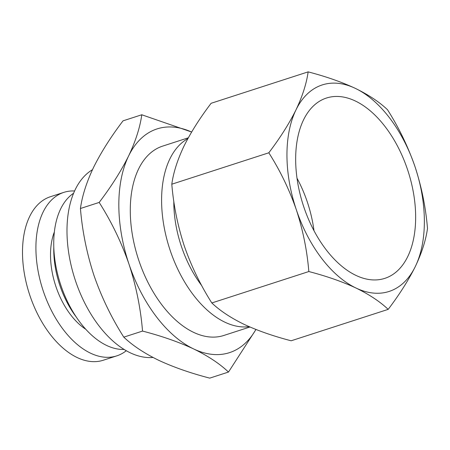 <?xml version="1.0" encoding="UTF-8"?>
<svg xmlns="http://www.w3.org/2000/svg" width="450" height="450" viewBox="0 0 450 450"><rect width="100%" height="100%" fill="white"/><g stroke="black" fill="none" stroke-linecap="round" stroke-linejoin="round"><path stroke-width="0.67" d="M415.654 216.793A94.77 55.091 -107.9 0 1 383.676 278.707A94.77 55.091 -107.9 0 1 295.661 159.587A94.77 55.091 -107.9 0 1 325.299 98.432A94.77 55.091 -107.9 0 1 385.346 126.939A94.77 55.091 -107.9 0 1 415.654 216.793M286.948 155.43A108.54 63.101 72.1 0 0 296.325 209.739A108.54 63.101 72.1 0 0 356.006 288.028A108.54 63.101 72.1 0 0 415.344 266.479A108.54 63.101 72.1 0 0 414.996 166.646A108.54 63.101 72.1 0 0 355.309 88.358A108.54 63.101 72.1 0 0 295.976 109.901A108.54 63.101 72.1 0 0 286.948 155.43M268.813 152.792C280.136 170.595 289.311 189.574 296.325 209.739C302.94 230.029 307.114 250.633 308.829 271.541C326.565 276.154 342.293 281.649 356.006 288.028C369.321 294.536 380.048 301.652 388.176 309.369C399.386 294.626 408.442 280.327 415.344 266.479C421.841 252.759 425.891 240.086 427.5 228.448C425.779 207.54 421.611 186.936 414.996 166.646C407.976 146.481 398.807 127.502 387.478 109.699C379.35 101.981 368.629 94.866 355.309 88.358C341.595 81.979 325.873 76.483 308.137 71.871C306.529 83.509 302.473 96.182 295.976 109.901C289.08 123.75 280.024 138.049 268.813 152.792L171.799 184.208C173.52 205.121 177.688 225.72 184.303 246.015C191.323 266.175 200.492 285.159 211.821 302.957C219.949 310.68 230.67 317.796 243.984 324.304C257.704 330.683 273.426 336.178 291.161 340.785L388.176 309.369M173.807 201.184A88.189 51.266 72.1 0 0 173.807 202.382A88.189 51.266 72.1 0 0 201.757 285.666M187.852 138.634A99.495 57.842 72.1 0 0 161.595 200.61A99.495 57.842 72.1 0 0 249.148 326.661M126.304 350.702A85.927 49.956 -107.9 0 1 116.781 355.866L103.371 360.208A85.927 49.956 -107.9 0 1 22.5 252.529A85.927 49.956 -107.9 0 1 50.428 196.718L63.833 192.375A85.927 49.956 -107.9 0 1 74.582 190.974M188.308 137.807L162.613 146.126A99.495 57.842 72.1 0 0 130.281 210.752A99.495 57.842 72.1 0 0 223.92 335.436L249.947 327.004M116.781 355.866A85.927 49.956 -107.9 0 1 35.91 248.186A85.927 49.956 -107.9 0 1 63.833 192.375M191.621 132.036A117.585 68.355 72.1 0 0 128.61 155.964A117.585 68.355 72.1 0 0 118.828 205.29A117.585 68.355 72.1 0 0 128.987 264.122A117.585 68.355 72.1 0 0 193.646 348.936A117.585 68.355 72.1 0 0 255.898 329.462M191.621 132.024L141.784 114.767C140.04 127.373 135.653 141.103 128.61 155.964C121.14 170.966 111.33 186.458 99.18 202.433C111.454 221.715 121.388 242.28 128.987 264.122C136.159 286.104 140.676 308.424 142.537 331.076C161.752 336.071 178.785 342.022 193.646 348.936C208.069 355.984 219.684 363.69 228.493 372.054L255.971 329.49M85.894 329.355A62.859 36.546 -107.9 0 1 50.512 255.15A62.859 36.546 -107.9 0 1 54.354 231.964M76.534 317.379A71.004 41.276 -107.9 0 1 53.758 249.969A71.004 41.276 -107.9 0 1 53.792 247.146M92.447 169.729A99.495 57.842 72.1 0 0 66.988 231.244A99.495 57.842 72.1 0 0 153.011 357.457M124.183 349.442A83.211 48.375 -107.9 0 1 53.73 243.793A83.211 48.375 -107.9 0 1 73.597 193.241M313.982 230.608A90.81 52.791 72.1 0 0 297.028 178.256M308.829 271.541L211.821 302.957M308.137 71.871L211.123 103.286C199.907 118.035 190.856 132.328 183.954 146.177C177.458 159.896 173.402 172.575 171.799 184.208M142.537 331.076L123.789 337.146C132.598 345.51 144.214 353.222 158.636 360.27C173.498 367.183 190.53 373.134 209.745 378.129L228.493 372.054M99.18 202.433L80.432 208.502C82.299 231.154 86.816 253.474 93.983 275.456C101.582 297.298 111.521 317.863 123.789 337.146M141.784 114.767L123.036 120.836C110.886 136.811 101.076 152.303 93.606 167.304C86.563 182.166 82.176 195.896 80.432 208.502"/></g></svg>

